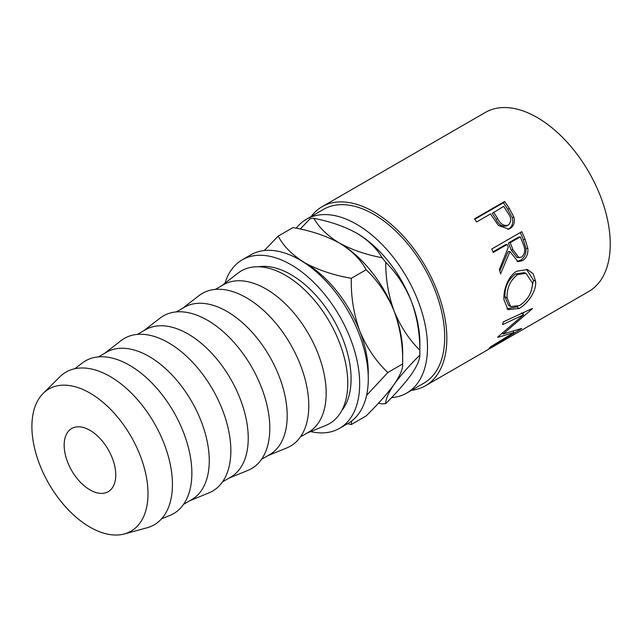<?xml version="1.0" encoding="UTF-8"?>
<svg xmlns="http://www.w3.org/2000/svg" width="642" height="642" viewBox="0 0 642 642"><rect width="100%" height="100%" fill="white"/><g stroke="black" fill="none" stroke-linecap="round" stroke-linejoin="round"><path stroke-width="0.96" d="M89.952 489.886A36.49 21.066 60 0 1 66.118 457.73A36.49 21.066 60 0 1 71.711 428.495A36.49 21.066 60 0 1 89.952 430.301A36.49 21.066 60 0 1 113.786 462.457A36.49 21.066 60 0 1 108.193 491.692A36.49 21.066 60 0 1 89.952 489.886M296.243 228.199A100.337 57.932 60 0 1 306.386 219.275A100.337 57.932 60 0 1 356.551 224.243A100.337 57.932 60 0 1 422.099 312.662A100.337 57.932 60 0 1 406.723 393.073A100.337 57.932 60 0 1 391.524 397.647M306.386 219.275L323.584 209.348A100.337 57.932 60 0 1 373.748 214.316A100.337 57.932 60 0 1 439.305 302.735A100.337 57.932 60 0 1 423.921 383.138L406.723 393.073M504.588 201.476A103.378 59.69 60 0 1 509.234 208.353L513.793 216.908C515.181 222.204 513.929 226.064 510.029 228.48L508.737 229.106L498.361 225.422L492.221 216.466A103.378 59.69 60 0 0 490.544 213.947L476.653 221.963A103.378 59.69 60 0 0 474.486 218.85L504.588 201.476L503.336 202.76A100.337 57.932 60 0 1 507.846 209.444L512.252 217.75C513.568 222.918 512.276 226.706 508.376 229.114L507.838 229.403M521.842 231.65A103.378 59.69 60 0 1 525.084 239.378L527.828 248.414C528.286 254.031 526.512 258.1 522.5 260.636L518.038 261.671L509.965 251.592L500.583 273.861A103.378 59.69 60 0 0 499.38 269.568L508.303 247.282A103.378 59.69 60 0 0 507.14 244.466L493.249 252.483A103.378 59.69 60 0 0 491.748 249.024L521.842 231.65M535.605 281.252C536.656 291.283 527.644 303.899 519.137 308.441L508.007 309.693L503.978 299.806C503.127 290.015 508.392 275.611 516.93 271.157L527.435 269.552L533.141 273.709L535.605 281.252L533.462 280.185L531.223 291.179M497.943 336.857A103.378 59.69 60 0 1 497.678 337.347L513.921 332.572L490.592 346.832A103.378 59.69 60 0 1 488.939 348.365L521.448 328.688A103.378 59.69 60 0 0 521.673 328.447L503.224 333.968L532.282 308.802A103.378 59.69 60 0 0 532.379 308.433L503.232 321.907A103.378 59.69 60 0 1 502.606 324.603L523.543 314.821L497.943 336.857M311.137 216.531A103.378 59.69 60 0 1 322.059 206.716A103.378 59.69 60 0 1 373.748 211.836A103.378 59.69 60 0 1 441.287 302.936A103.378 59.69 60 0 1 425.437 385.77L483.49 352.257A103.378 59.69 60 0 0 484.895 351.407L514.988 334.025A103.378 59.69 60 0 1 513.592 334.875A103.378 59.69 60 0 1 512.147 335.662M509.997 336.914L500.752 342.29A103.378 59.69 60 0 1 499.805 342.796M497.646 344.04L486.09 350.757A103.378 59.69 60 0 1 485.135 351.262M425.437 385.77A103.378 59.69 60 0 1 411.474 390.32M322.059 206.716L485.464 112.374A103.378 59.69 60 0 1 537.153 117.494A103.378 59.69 60 0 1 604.684 208.594A103.378 59.69 60 0 1 588.842 291.436L513.592 334.875M310.68 431.601A97.295 56.175 -120 0 0 339.53 428.35A97.295 56.175 -120 0 0 354.44 350.388A97.295 56.175 -120 0 0 290.882 264.648A97.295 56.175 -120 0 0 242.227 259.825A97.295 56.175 -120 0 0 224.989 283.186M339.53 428.35L348.125 423.383A97.295 56.175 -120 0 0 363.043 345.42A97.295 56.175 -120 0 0 299.477 259.681A97.295 56.175 -120 0 0 250.829 254.858L242.227 259.825M89.952 393.065A82.096 47.396 60 0 1 145.108 471.051A82.096 47.396 60 0 1 124.331 533.951A82.096 47.396 60 0 1 89.952 527.122A82.096 47.396 60 0 1 38.159 460.458A82.096 47.396 60 0 1 43.174 393.394A82.096 47.396 60 0 1 89.952 393.065M43.174 393.394L59.85 376.822A88.179 50.911 60 0 1 110.087 376.469A88.179 50.911 60 0 1 169.336 460.234A88.179 50.911 60 0 1 147.018 527.796L124.331 533.951M74.865 368.725L82.112 363.115A88.179 50.911 60 0 1 129.515 365.258A88.179 50.911 60 0 1 188.01 446.094A88.179 50.911 60 0 1 170.018 515.374L161.535 518.84M98.427 356.896L106.492 352.233A85.137 49.153 60 0 1 149.064 356.454A85.137 49.153 60 0 1 204.678 431.472A85.137 49.153 60 0 1 191.629 499.693L183.564 504.355M104.831 353.196L121.089 340.613A88.179 50.911 60 0 1 168.493 342.756A88.179 50.911 60 0 1 226.987 423.592A88.179 50.911 60 0 1 208.995 492.871L189.96 500.656M137.396 334.394L145.469 329.739A85.137 49.153 60 0 1 188.034 333.952A85.137 49.153 60 0 1 243.655 408.978A85.137 49.153 60 0 1 230.606 477.199L222.533 481.853M143.8 330.702L160.059 318.111A88.179 50.911 60 0 1 207.462 320.254A88.179 50.911 60 0 1 265.957 401.098A88.179 50.911 60 0 1 247.964 470.369L228.937 478.162M176.373 311.892L184.439 307.237A85.137 49.153 60 0 1 227.003 311.45A85.137 49.153 60 0 1 282.624 386.476A85.137 49.153 60 0 1 269.576 454.697L261.511 459.351M182.769 308.2L199.028 295.609A88.179 50.911 60 0 1 246.432 297.752A88.179 50.911 60 0 1 304.926 378.595A88.179 50.911 60 0 1 286.934 447.867L267.907 455.659M215.343 289.39L223.408 284.735A85.137 49.153 60 0 1 265.981 288.948A85.137 49.153 60 0 1 321.594 363.974A85.137 49.153 60 0 1 308.545 432.194L300.48 436.849M221.747 285.698L238.005 273.115A88.179 50.911 60 0 1 285.409 275.249A88.179 50.911 60 0 1 343.903 356.093A88.179 50.911 60 0 1 325.911 425.373L306.876 433.157M341.721 410.671A85.137 49.153 -120 0 0 343.63 341.046A85.137 49.153 -120 0 0 290.882 274.575A85.137 49.153 -120 0 0 258.638 266.767M355.909 232.709A89.527 51.689 60 0 1 356.551 233.07A89.527 51.689 60 0 1 411.378 301.275A89.527 51.689 60 0 1 419.86 342.724L419.86 352.651A101.693 58.711 -120 0 0 419.828 350.187C409.066 339.53 400.52 326.537 394.18 311.209C388.514 295.705 385.698 279.398 385.73 262.297C396.483 272.946 405.038 285.939 411.378 301.275C417.035 316.779 419.852 333.086 419.828 350.187M313.85 218.352C330.06 221.434 344.297 226.345 356.551 233.07C368.235 240.172 376.734 248.39 382.054 257.723C365.844 254.641 351.607 249.73 339.353 243.005C327.669 235.903 319.17 227.685 313.85 218.352A101.693 58.711 -120 0 0 310.174 218.681L300.223 229.042M385.73 262.297A101.693 58.711 -120 0 0 382.054 257.723M419.828 355.082C419.892 359.568 417.075 365.996 411.378 374.374C405.134 383.009 396.587 392.752 385.73 403.601C385.657 399.115 388.474 392.687 394.18 384.309C400.415 375.674 408.97 365.932 419.828 355.082A101.693 58.711 -120 0 0 419.86 352.651M378.483 403.168L382.054 403.922A101.693 58.711 -120 0 0 385.73 403.601M366.59 395.352L387.848 372.512C376.035 361.382 366.678 347.571 359.777 331.063C353.734 314.307 350.901 296.724 351.294 278.315C333.688 275.233 318.239 270.081 304.95 262.867C292.415 255.171 283.499 246.255 278.195 236.104L293.009 227.557C310.616 230.63 326.064 235.783 339.353 243.005C351.888 250.693 360.804 259.617 366.109 269.76C377.921 280.891 387.278 294.702 394.18 311.209C400.223 327.966 403.048 345.548 402.654 363.958L402.654 352.651A89.527 51.689 -120 0 0 394.18 311.209A89.527 51.689 -120 0 0 339.353 243.005A89.527 51.689 -120 0 0 338.663 242.612M387.848 372.512L402.654 363.958C403.088 368.524 400.263 375.305 394.18 384.309C387.383 393.65 378.026 404.203 366.109 415.96L351.294 424.514L351.615 421.064M278.195 236.104L264.319 250.54M351.294 278.315L366.109 269.76M347.491 423.752L351.294 424.514M368.211 375.289A89.527 51.689 -120 0 0 359.777 331.063A89.527 51.689 -120 0 0 304.95 262.867A89.527 51.689 -120 0 0 302.526 261.519M521.481 312.927L523.543 314.821M513.046 331.384L513.921 332.572M502.63 333.302L502.124 333.455M502.493 333.15L503.224 333.968M524.554 312.084L522.532 313.89M519.137 308.441L517.011 306.836L506.939 308.81M526.472 269.311L533.462 280.185M517.436 306.587L517.011 306.836M525.975 273.323L524.049 272.681L515.558 273.965C508.199 279.551 504.652 287.167 504.909 296.821L508.432 305.151L510.679 306.611L519.498 305.552C527.692 300.271 532.033 292.824 532.523 283.194L525.975 273.323L517.645 274.567C510.302 280.193 506.771 287.969 507.06 297.896L510.679 306.611M515.558 273.965L517.645 274.567M504.909 296.821L507.06 297.896M520.301 232.54A100.337 57.932 60 0 1 523.23 239.554L525.878 248.334C526.288 253.799 524.49 257.795 520.485 260.323L517.011 261.43M527.828 248.414L525.878 248.334M522.5 260.636L520.485 260.323M509.965 251.592L508.071 251.68L499.781 270.924M507.14 244.466L505.334 244.762L493 251.889M520.261 236.89L518.455 237.187L508.424 242.981L511.104 249.89L517.003 257.554L521.537 257.161C525.124 253.783 525.662 249.449 523.134 244.153A103.378 59.69 60 0 0 520.261 236.89L510.229 242.684L512.998 249.802L519.049 257.755M510.229 242.684L508.424 242.981M513.793 216.908L512.252 217.75M510.029 228.48L508.376 229.114M474.775 219.251L503.336 202.76M493.634 212.165L497.606 218.44C500.246 224.05 503.801 226.273 508.247 225.109C511.61 221.835 511.481 217.758 507.878 212.887A103.378 59.69 60 0 0 503.665 206.371L492.31 213.361L496.17 219.452C498.722 224.909 502.213 227.035 506.65 225.84M506.137 226.096L508.247 225.109M497.606 218.44L496.17 219.452M525.084 239.378L523.23 239.554M512.998 249.802L511.104 249.89M509.234 208.353L507.846 209.444"/></g></svg>
